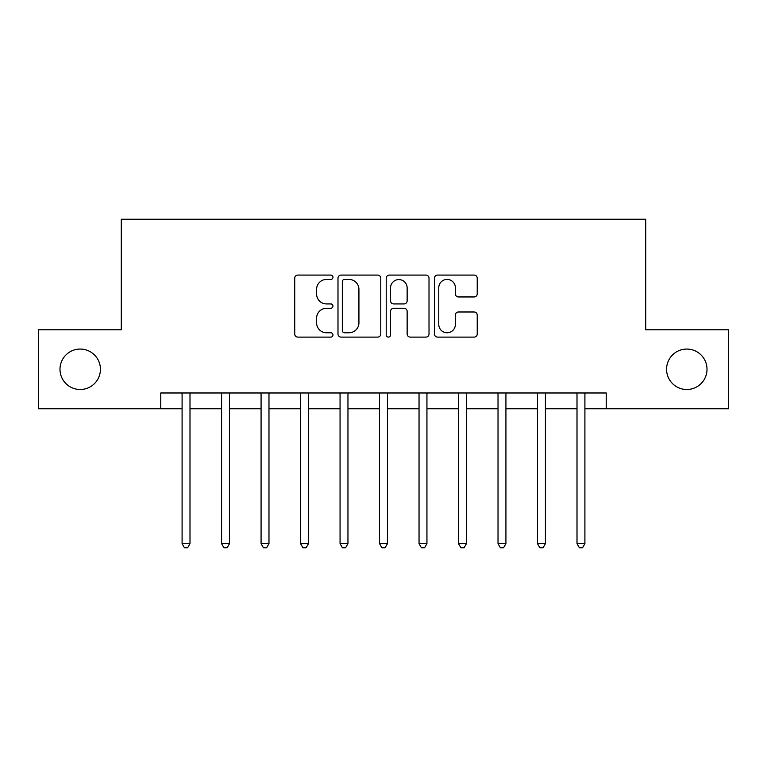 <?xml version="1.0" encoding="UTF-8"?>
<svg xmlns="http://www.w3.org/2000/svg" width="767" height="767" viewBox="0 0 767 767"><rect width="100%" height="100%" fill="white"/><g stroke="black" fill="none" stroke-linecap="round" stroke-linejoin="round"><path stroke-width="1.15" d="M332.955 277.261A2.167 2.167 0 0 0 330.778 275.085L297.836 275.085A3.097 3.097 0 0 0 294.729 278.191L294.729 334.009A3.097 3.097 0 0 0 297.836 337.106L330.778 337.106A2.167 2.167 0 0 0 332.955 334.939A2.167 2.167 0 0 0 330.778 332.763L326.521 332.763A9.923 9.923 0 0 1 316.598 322.84L316.598 318.19A9.923 9.923 0 0 1 326.521 308.267L330.778 308.267A2.167 2.167 0 0 0 332.955 306.1A2.167 2.167 0 0 0 330.778 303.924L326.521 303.924A9.923 9.923 0 0 1 316.598 294.001L316.598 289.351A9.923 9.923 0 0 1 326.521 279.428L330.778 279.428A2.167 2.167 0 0 0 332.955 277.261M666.571 369.282A20.22 20.22 0 0 0 686.791 389.502A20.22 20.22 0 0 0 707.011 369.282A20.22 20.22 0 0 0 686.791 349.062A20.22 20.22 0 0 0 666.571 369.282M59.989 369.282A20.22 20.22 0 0 0 80.209 389.502A20.22 20.22 0 0 0 100.429 369.282A20.22 20.22 0 0 0 80.209 349.062A20.22 20.22 0 0 0 59.989 369.282M474.131 296.954A3.097 3.097 0 0 0 477.227 293.847L477.227 278.191A3.097 3.097 0 0 0 474.131 275.085L437.535 275.085A3.097 3.097 0 0 0 434.438 278.191L434.438 334.009A3.097 3.097 0 0 0 437.535 337.106L474.131 337.106A3.097 3.097 0 0 0 477.227 334.009L477.227 315.093A3.097 3.097 0 0 0 474.131 311.987L458.465 311.987A3.097 3.097 0 0 0 455.368 315.093L455.368 324.47A8.293 8.293 0 0 1 447.075 332.763A8.293 8.293 0 0 1 438.772 324.47L438.772 287.721A8.293 8.293 0 0 1 447.075 279.428A8.293 8.293 0 0 1 455.368 287.721L455.368 293.847A3.097 3.097 0 0 0 458.465 296.954L474.131 296.954M160.773 408.773L38.35 408.773L38.35 329.791L121.282 329.791L121.282 219.218L645.718 219.218L645.718 329.791L728.65 329.791L728.65 408.773L606.227 408.773L606.227 392.982L160.773 392.982L160.773 408.773L182.095 408.773M380.787 278.191A3.097 3.097 0 0 0 377.69 275.085L341.094 275.085A3.097 3.097 0 0 0 337.988 278.191L337.988 334.009A3.097 3.097 0 0 0 341.094 337.106L377.69 337.106A3.097 3.097 0 0 0 380.787 334.009L380.787 278.191M389.31 275.085L425.906 275.085A3.097 3.097 0 0 1 429.012 278.191L429.012 334.009A3.097 3.097 0 0 1 425.906 337.106L410.249 337.106A3.097 3.097 0 0 1 407.143 334.009L407.143 311.373A3.097 3.097 0 0 0 404.046 308.267L393.653 308.267A3.097 3.097 0 0 0 390.556 311.373L390.556 334.939A2.167 2.167 0 0 1 388.38 337.106A2.167 2.167 0 0 1 386.213 334.939L386.213 278.191A3.097 3.097 0 0 1 389.31 275.085M189.995 408.773L221.586 408.773M229.486 408.773L261.077 408.773M268.977 408.773L300.568 408.773M308.468 408.773L340.059 408.773M347.959 408.773L379.55 408.773M387.45 408.773L419.041 408.773M426.941 408.773L458.532 408.773M466.432 408.773L498.023 408.773M505.923 408.773L537.514 408.773M545.414 408.773L577.005 408.773M584.905 408.773L606.227 408.773M344.508 279.428A2.167 2.167 0 0 0 342.331 281.604L342.331 330.596A2.167 2.167 0 0 0 344.508 332.763L349.004 332.763A9.923 9.923 0 0 0 358.927 322.84L358.927 289.351A9.923 9.923 0 0 0 349.004 279.428L344.508 279.428M407.143 287.884A8.293 8.293 0 0 0 398.85 279.581A8.293 8.293 0 0 0 390.556 287.884L390.556 300.827A3.097 3.097 0 0 0 393.653 303.924L404.046 303.924A3.097 3.097 0 0 0 407.143 300.827L407.143 287.884M190.389 392.982L190.226 393.375A3.164 3.164 0 0 0 189.995 394.554L189.995 543.678L182.095 543.678L182.095 394.554A3.164 3.164 0 0 0 181.865 393.375L181.712 392.982M189.995 543.678L187.627 547.782L184.464 547.782L182.095 543.678M229.879 392.982L229.716 393.375A3.164 3.164 0 0 0 229.486 394.554L229.486 543.678L221.586 543.678L221.586 394.554A3.164 3.164 0 0 0 221.356 393.375L221.203 392.982M229.486 543.678L227.118 547.782L223.954 547.782L221.586 543.678M269.37 392.982L269.207 393.375A3.164 3.164 0 0 0 268.977 394.554L268.977 543.678L261.077 543.678L261.077 394.554A3.164 3.164 0 0 0 260.847 393.375L260.694 392.982M268.977 543.678L266.609 547.782L263.445 547.782L261.077 543.678M308.861 392.982L308.698 393.375A3.164 3.164 0 0 0 308.468 394.554L308.468 543.678L300.568 543.678L300.568 394.554A3.164 3.164 0 0 0 300.338 393.375L300.175 392.982M308.468 543.678L306.1 547.782L302.936 547.782L300.568 543.678M348.352 392.982L348.189 393.375A3.164 3.164 0 0 0 347.959 394.554L347.959 543.678L340.059 543.678L340.059 394.554A3.164 3.164 0 0 0 339.829 393.375L339.666 392.982M347.959 543.678L345.591 547.782L342.427 547.782L340.059 543.678M387.843 392.982L387.68 393.375A3.164 3.164 0 0 0 387.45 394.554L387.45 543.678L379.55 543.678L379.55 394.554A3.164 3.164 0 0 0 379.32 393.375L379.157 392.982M387.45 543.678L385.082 547.782L381.918 547.782L379.55 543.678M427.334 392.982L427.171 393.375A3.164 3.164 0 0 0 426.941 394.554L426.941 543.678L419.041 543.678L419.041 394.554A3.164 3.164 0 0 0 418.811 393.375L418.648 392.982M426.941 543.678L424.573 547.782L421.409 547.782L419.041 543.678M466.825 392.982L466.662 393.375A3.164 3.164 0 0 0 466.432 394.554L466.432 543.678L458.532 543.678L458.532 394.554A3.164 3.164 0 0 0 458.302 393.375L458.139 392.982M466.432 543.678L464.064 547.782L460.9 547.782L458.532 543.678M506.306 392.982L506.153 393.375A3.164 3.164 0 0 0 505.923 394.554L505.923 543.678L498.023 543.678L498.023 394.554A3.164 3.164 0 0 0 497.793 393.375L497.63 392.982M505.923 543.678L503.555 547.782L500.391 547.782L498.023 543.678M545.797 392.982L545.644 393.375A3.164 3.164 0 0 0 545.414 394.554L545.414 543.678L537.514 543.678L537.514 394.554A3.164 3.164 0 0 0 537.284 393.375L537.121 392.982M545.414 543.678L543.046 547.782L539.882 547.782L537.514 543.678M585.288 392.982L585.135 393.375A3.164 3.164 0 0 0 584.905 394.554L584.905 543.678L577.005 543.678L577.005 394.554A3.164 3.164 0 0 0 576.774 393.375L576.611 392.982M584.905 543.678L582.537 547.782L579.373 547.782L577.005 543.678"/></g></svg>
